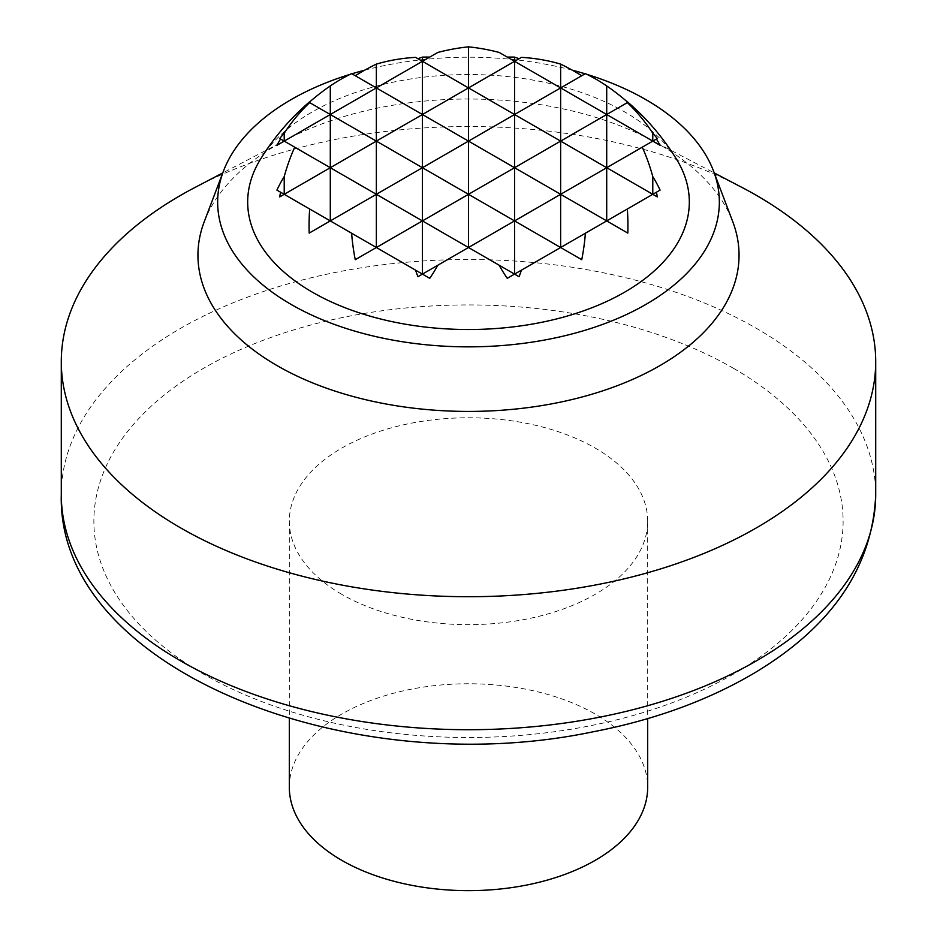 <?xml version="1.0" encoding="UTF-8"?>
<svg xmlns="http://www.w3.org/2000/svg" width="937" height="937" viewBox="0 0 937 937"><rect width="100%" height="100%" fill="white"/><g stroke="black" fill="none" stroke-linecap="round" stroke-linejoin="round"><path stroke-width="0.7" stroke-dasharray="4.68 3.51" d="M280.561 139.004L284.216 141.112L330.292 114.513L514.565 220.909L560.642 194.31L606.707 220.909L652.784 194.31L657.306 196.922M309.069 102.262L330.292 114.513L376.358 87.914L560.642 194.31L606.707 167.711L652.784 194.31L660.081 190.106M276.919 145.329L284.216 141.112L330.292 167.711L521.429 57.368M415.571 57.368L514.565 114.513L560.642 87.914L606.707 114.513L627.931 102.262M351.609 73.625L376.358 87.914L437.79 52.449M499.21 52.449L560.642 87.914L585.391 73.625M260.427 159.337A220.816 127.491 180 0 1 624.639 111.878A220.816 127.491 180 0 1 676.573 159.337M276.919 190.106L330.292 220.909L514.565 114.513L560.642 141.112L606.707 114.513L660.081 145.329M309.187 233.09L330.292 220.909L429.72 278.324M422.435 274.108L468.5 247.509L514.565 274.108L560.642 247.509L581.748 259.69M355.252 259.69L422.435 220.909L468.5 247.509L514.565 220.909L560.642 247.509L606.707 220.909L627.813 233.09M279.695 196.922L330.292 167.711L422.435 220.909L560.642 141.112L606.707 167.711L656.439 139.004M341.806 594.363A179.178 103.445 180 0 1 289.322 521.218A179.178 103.445 180 0 1 468.5 417.773A179.178 103.445 180 0 1 647.678 521.218A179.178 103.445 180 0 1 537.065 616.78A179.178 103.445 180 0 1 341.806 594.363M195.318 187.283A407.208 235.105 180 0 1 741.682 187.283M507.28 278.324L514.565 274.108M204.207 221.811A270.547 156.198 180 0 1 286.991 139.39A270.547 156.198 180 0 1 650.009 139.39A270.547 156.198 180 0 1 659.812 144.778A270.547 156.198 180 0 1 732.793 221.811M350.133 74.339A250.847 144.825 180 0 1 351.902 73.8M364.68 70.193A250.847 144.825 180 0 1 572.32 70.193M585.098 73.8A250.847 144.825 180 0 1 586.867 74.339M289.322 787.209A179.178 103.445 180 0 1 468.5 683.764A179.178 103.445 180 0 1 647.678 787.209M61.292 494.619A407.208 235.105 180 0 1 312.665 277.411A407.208 235.105 180 0 1 756.44 328.372A407.208 235.105 180 0 1 875.708 494.619M733.402 368.276A374.636 216.295 180 0 1 565.468 730.134A374.636 216.295 180 0 1 106.631 465.232A374.636 216.295 180 0 1 733.402 368.276M286.991 139.39L222.748 172.947M650.009 139.39L714.252 172.947M289.322 521.218L289.322 718.62M647.678 521.218L647.678 718.62"/><path stroke-width="1.41" d="M294.722 147.179L376.358 194.31L330.292 220.909L330.292 114.513L376.358 141.112L376.358 87.914L276.919 145.329A244.053 199.265 -120 0 1 280.561 139.004L279.695 138.512A172.759 141.065 120 0 1 284.216 133.206A244.053 199.265 -120 0 1 309.667 102.613L309.069 102.262A244.323 244.323 0 0 0 260.427 159.337A220.816 127.491 180 0 0 325.9 299.371A220.816 127.491 180 0 0 594.117 306.879A220.816 127.491 180 0 0 676.573 159.337A244.323 244.323 0 0 0 627.931 102.262L627.333 102.613A244.053 199.265 120 0 1 652.784 133.206A172.759 141.065 -120 0 1 657.306 138.512L656.439 139.004A244.053 199.265 120 0 1 660.081 145.329L652.784 141.112L642.278 147.179A241.875 197.484 120 0 1 652.784 176.578A108.657 88.722 -120 0 1 660.081 190.106L656.439 192.202A241.875 197.484 120 0 1 657.306 196.922L652.784 194.31L627.333 209.01A230.643 188.314 120 0 1 627.813 233.09L606.707 220.909L585.391 233.219A208.916 170.569 120 0 1 581.748 259.69L560.642 247.509L521.429 270.149A172.759 141.065 120 0 1 519.086 276.72L514.565 274.108L507.28 278.324A108.657 88.722 -120 0 1 499.21 265.241L468.5 247.509L437.79 265.241A108.657 88.722 120 0 1 429.72 278.324L422.435 274.108L417.914 276.72A172.759 141.065 -120 0 1 415.571 270.149L376.358 247.509L355.252 259.69A208.916 170.569 -120 0 1 351.609 233.219L330.292 220.909L309.187 233.09A230.643 188.314 -120 0 1 309.667 209.01L284.216 194.31L279.695 196.922A241.875 197.484 -120 0 1 280.561 192.202L276.919 190.106A108.657 88.722 120 0 1 284.216 176.578A241.875 197.484 -120 0 1 294.722 147.179L284.216 141.112L284.216 133.206M627.333 102.613L606.707 114.513L606.707 85.935A244.053 199.265 120 0 0 585.391 73.625L560.642 87.914L560.642 64.114A244.053 199.265 120 0 0 521.429 57.368L468.5 87.914L468.5 46.85A241.875 197.484 -120 0 1 499.21 52.449L606.707 114.513L560.642 141.112L560.642 87.914L514.565 114.513L514.565 57.11A241.875 197.484 -120 0 1 519.063 58.703M355.252 75.733A230.643 188.314 120 0 1 376.358 64.114A244.053 199.265 -120 0 1 415.571 57.368L422.435 61.315L437.79 52.449A241.875 197.484 120 0 1 468.5 46.85M507.28 57.11A244.053 199.265 120 0 1 514.565 57.11M560.642 64.114A230.643 188.314 -120 0 1 581.748 75.733M606.707 85.935A208.916 170.569 -120 0 1 627.813 102.332M309.187 102.332A208.916 170.569 120 0 1 330.292 85.935A244.053 199.265 -120 0 1 351.609 73.625L376.358 87.914L376.358 64.114M417.914 58.715A241.875 197.484 120 0 1 422.435 57.11A244.053 199.265 -120 0 1 429.72 57.11M351.609 233.219L376.358 247.509L376.358 141.112L284.216 194.31L284.216 176.578M309.667 209.01L330.292 220.909M437.79 265.241L422.435 274.108L422.435 220.909L376.358 247.509M415.571 270.149L422.435 274.108L417.914 276.72M642.278 147.179L560.642 194.31L560.642 141.112L606.707 167.711L606.707 114.513L652.784 141.112L652.784 133.206M376.358 141.112L468.5 194.31L468.5 141.112L422.435 167.711L422.435 114.513L376.358 141.112M468.5 247.509L468.5 194.31L422.435 220.909L468.5 247.509L514.565 220.909L514.565 167.711L560.642 194.31L514.565 220.909L560.642 247.509L560.642 194.31L606.707 220.909L606.707 167.711L652.784 194.31L652.784 176.578M499.21 265.241L514.565 274.108L514.565 220.909L468.5 194.31L514.565 167.711L514.565 114.513L560.642 141.112L514.565 167.711L468.5 141.112L468.5 87.914L514.565 114.513L468.5 141.112L422.435 114.513L422.435 57.11M521.429 270.149L514.565 274.108L519.086 276.72M422.435 220.909L422.435 167.711L376.358 194.31L422.435 220.909M585.391 233.219L560.642 247.509M309.667 102.613L330.292 114.513L330.292 85.935M279.695 138.512L284.216 141.112M657.306 138.512L652.784 141.112M656.439 192.202L652.784 194.31M714.252 172.947L741.682 187.283A407.208 235.105 180 0 1 756.44 195.376A407.208 235.105 180 0 1 875.708 361.623A407.208 235.105 180 0 1 468.5 596.717A407.208 235.105 180 0 1 61.292 361.623A407.208 235.105 180 0 1 195.318 187.283L222.748 172.947M468.5 87.914L422.435 114.513L376.358 87.914L422.435 61.315L468.5 87.914M627.333 209.01L606.707 220.909M280.561 192.202L284.216 194.31M586.867 74.339A250.847 144.825 180 0 1 645.874 99.627A250.847 144.825 180 0 1 713.537 171.049L732.793 221.811A270.547 156.198 180 0 1 468.5 411.425A270.547 156.198 180 0 1 204.207 221.811L223.463 171.049A250.847 144.825 180 0 1 350.133 74.339M713.537 171.049A250.847 144.825 180 0 1 468.5 346.854A250.847 144.825 180 0 1 223.463 171.049M351.902 73.8A250.847 144.825 180 0 1 364.68 70.193M572.32 70.193A250.847 144.825 180 0 1 585.098 73.8M647.678 718.62L647.678 787.209A179.178 103.445 180 0 1 537.065 882.771A179.178 103.445 180 0 1 341.806 860.353A179.178 103.445 180 0 1 289.322 787.209L289.322 718.62M61.292 494.619C56.595 668.784 347.709 783.074 592.442 731.926C654.448 719.991 708.759 700.162 755.374 672.426C832.56 625.893 872.663 566.627 875.708 494.619A407.208 235.105 180 0 1 468.5 729.712A407.208 235.105 180 0 1 61.292 494.619L61.292 361.623M875.708 494.619L875.708 361.623"/></g></svg>
